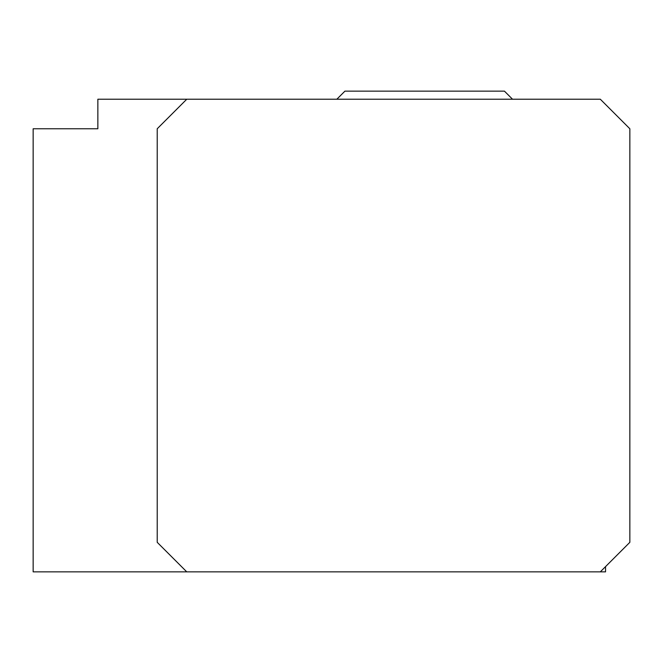 <?xml version="1.0" encoding="UTF-8"?>
<svg xmlns="http://www.w3.org/2000/svg" width="663" height="663" viewBox="0 0 663 663"><rect width="100%" height="100%" fill="white"/><g stroke="black" fill="none" stroke-linecap="round" stroke-linejoin="round"><path stroke-width="0.99" d="M186.759 571.854L157.214 542.317L157.214 128.763L186.759 99.226L97.859 99.226L97.859 128.763L33.15 128.763L33.15 571.854L605.543 571.854L605.543 566.625M186.759 99.226L600.313 99.226L629.85 128.763L629.85 542.317L600.313 571.854M512.524 99.226L504.444 91.146L344.926 91.146L336.845 99.226"/></g></svg>
